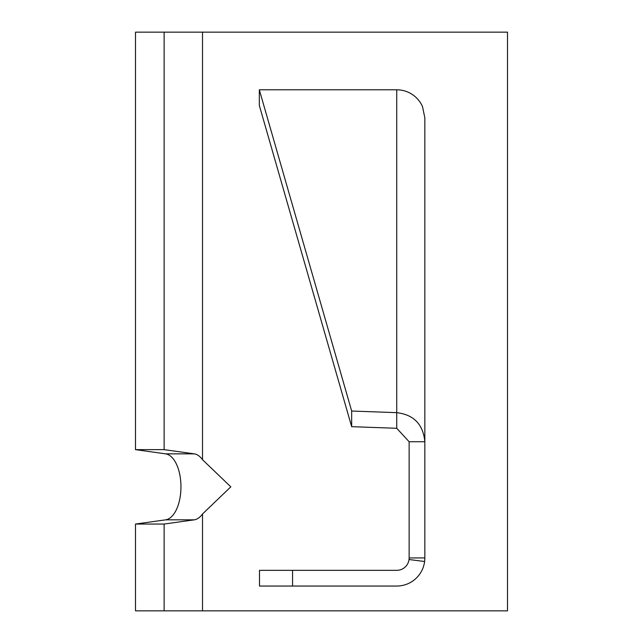 <?xml version="1.0" encoding="UTF-8"?>
<svg xmlns="http://www.w3.org/2000/svg" width="643" height="643" viewBox="0 0 643 643"><rect width="100%" height="100%" fill="white"/><g stroke="black" fill="none" stroke-linecap="round" stroke-linejoin="round"><path stroke-width="0.96" d="M194.21 519.841L165.572 519.841A33.074 16.541 90 0 0 180.956 486.839A33.074 16.541 90 0 0 165.572 453.845L194.21 453.845A33.074 16.541 90 0 1 202.521 459.721L230.821 486.839L202.521 513.966A33.074 16.541 90 0 1 194.21 519.841L164.126 524.045L164.126 610.85L135.488 610.85L135.488 524.045L164.126 524.045M165.572 519.841L135.488 524.045M135.488 449.642L135.488 32.15L164.126 32.15L164.126 449.642L135.488 449.642L165.572 453.845M164.126 449.642L194.21 453.845M164.126 610.85L507.512 610.85L507.512 32.15L164.126 32.15M202.521 610.85L202.521 513.966M202.521 32.15L202.521 459.721M424.613 561.508A28.107 28.107 0 0 1 396.731 586.046L259.491 586.046L259.491 570.341L396.731 570.341A12.402 12.402 0 0 0 409.028 559.514A14.604 13.455 3.6 0 0 409.133 557.939L409.133 441.733L396.731 428.286L351.665 426.671L259.322 105.428L259.322 89.795L351.665 411.038L396.731 412.653C413.803 414.679 423.174 424.372 424.838 441.733L424.838 557.939A29.088 28.597 -176.4 0 1 424.613 561.508L409.028 559.514M409.133 441.733L424.838 441.733L424.838 117.846L422.523 106.658A28.107 27.979 0 0 0 396.731 89.795L259.322 89.795M424.838 557.939L409.133 557.939M292.557 586.046L292.557 570.341M351.665 411.038L351.665 426.671M396.731 89.795L396.731 428.286"/></g></svg>
